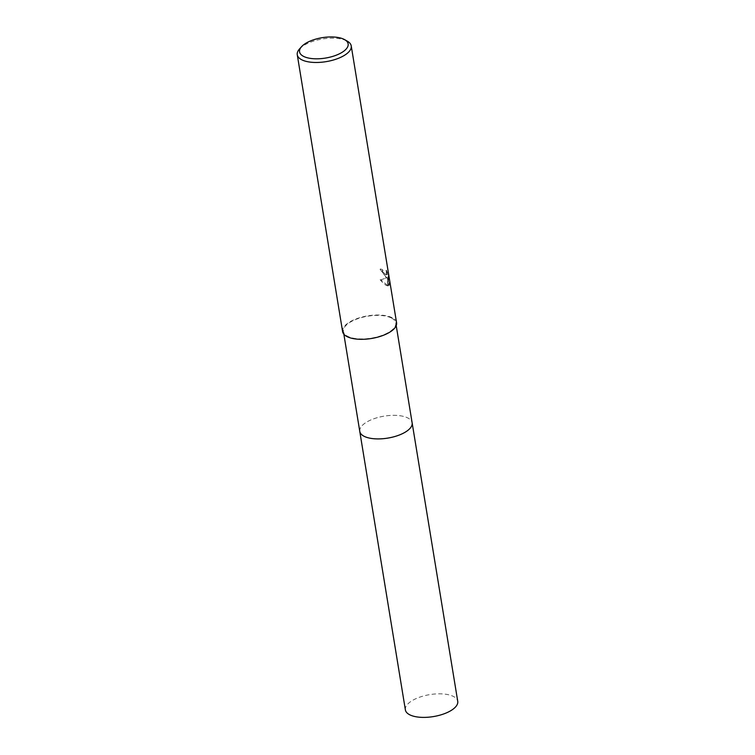 <?xml version="1.0" encoding="UTF-8"?>
<svg xmlns="http://www.w3.org/2000/svg" width="755" height="755" viewBox="0 0 755 755"><rect width="100%" height="100%" fill="white"/><g stroke="black" fill="none" stroke-linecap="round" stroke-linejoin="round"><path stroke-width="0.57" stroke-dasharray="3.77 2.83" d="M359.776 431.407A26.529 11.127 170.7 0 1 360.248 428.321A26.529 11.127 170.7 0 1 381.02 416.732A26.529 11.127 170.7 0 1 407.908 418.006A26.529 11.127 170.7 0 1 410.701 420.063A26.529 11.127 170.7 0 1 412.136 422.838M359.748 431.256A26.529 11.127 170.7 0 1 360.239 428.33A26.529 11.127 170.7 0 1 381.02 416.741A26.529 11.127 170.7 0 1 407.908 418.015A26.529 11.127 170.7 0 1 410.711 420.063A26.529 11.127 170.7 0 1 412.107 422.677M391.534 318.053A26.529 11.127 170.7 0 1 395.762 322.885A26.529 11.127 170.7 0 1 377.944 336.711A26.529 11.127 170.7 0 1 347.64 336.277A26.529 11.127 170.7 0 1 343.412 331.454A26.529 11.127 170.7 0 1 361.23 317.628A26.529 11.127 170.7 0 1 391.534 318.053M385.531 276.943L387.173 277.623L380.879 279.822L387.777 285.626L387.815 277.632L389.099 285.466L389.618 283.955L388.032 274.291L386.466 270.29L387.051 273.584L386.532 274.886L385.107 274.348L382.445 269.611A27.35 11.467 -9.3 0 0 380.454 268.978L385.531 276.943M299.461 49.018A27.35 11.467 170.7 0 1 321.979 39.071A27.35 11.467 170.7 0 1 346.875 40.93A27.35 11.467 170.7 0 1 347.328 41.176M342.6 331.587A27.35 11.467 170.7 0 1 360.966 317.336A27.35 11.467 170.7 0 1 392.213 317.77A27.35 11.467 170.7 0 1 396.573 322.753M380.879 279.822L386.711 277.812L379.991 269.176A26.802 11.24 170.7 0 1 381.983 269.799L382.577 271.687L386.079 275.075L386.466 270.29M386.003 270.488L387.56 274.49L389.136 284.154L389.618 283.955M387.56 274.49L388.032 274.291M389.136 284.154L388.636 285.664L387.353 277.831L387.777 285.626M388.089 285.89C386.031 285.805 383.38 283.729 380.142 279.652M405.378 709.898A26.529 11.127 170.7 0 1 417.175 698.13A26.529 11.127 170.7 0 1 457.738 701.319M359.739 431.19A26.529 11.127 170.7 0 1 371.573 419.648A26.529 11.127 170.7 0 1 412.098 422.611M396.215 325.632L395.762 322.885M343.855 334.21L343.412 331.454"/><path stroke-width="1.13" d="M412.098 422.611A26.529 11.127 170.7 0 1 412.136 422.838A26.529 11.127 170.7 0 1 394.318 436.664A26.529 11.127 170.7 0 1 364.004 436.23A26.529 11.127 170.7 0 1 359.776 431.407L343.855 334.21M412.107 422.677A26.529 11.127 170.7 0 1 394.497 436.616A26.529 11.127 170.7 0 1 364.004 436.239A26.529 11.127 170.7 0 1 359.748 431.256M344.62 39.637L347.328 41.176A27.35 11.467 170.7 0 1 351.235 45.904A27.35 11.467 170.7 0 1 332.87 60.164A27.35 11.467 170.7 0 1 301.623 59.721A27.35 11.467 170.7 0 1 297.262 54.747A27.35 11.467 170.7 0 1 299.461 49.018L301.538 46.697A24.613 10.325 170.7 0 1 321.809 37.75A24.613 10.325 170.7 0 1 344.214 39.42A24.613 10.325 170.7 0 1 344.62 39.637A24.613 10.325 170.7 0 1 336.872 54.945A24.613 10.325 170.7 0 1 303.482 56.332A24.613 10.325 170.7 0 1 301.538 46.697M351.235 45.904L396.573 322.753A27.35 11.467 170.7 0 1 378.208 337.004A27.35 11.467 170.7 0 1 346.96 336.56A27.35 11.467 170.7 0 1 342.6 331.587L297.262 54.747M359.767 431.416A26.529 11.127 170.7 0 0 400.339 434.606A26.529 11.127 170.7 0 0 412.136 422.838L457.738 701.319A26.529 11.127 170.7 0 1 445.941 713.088A26.529 11.127 170.7 0 1 405.378 709.898L359.767 431.416A26.529 11.127 170.7 0 1 359.739 431.19M412.136 422.838L396.215 325.632"/></g></svg>
